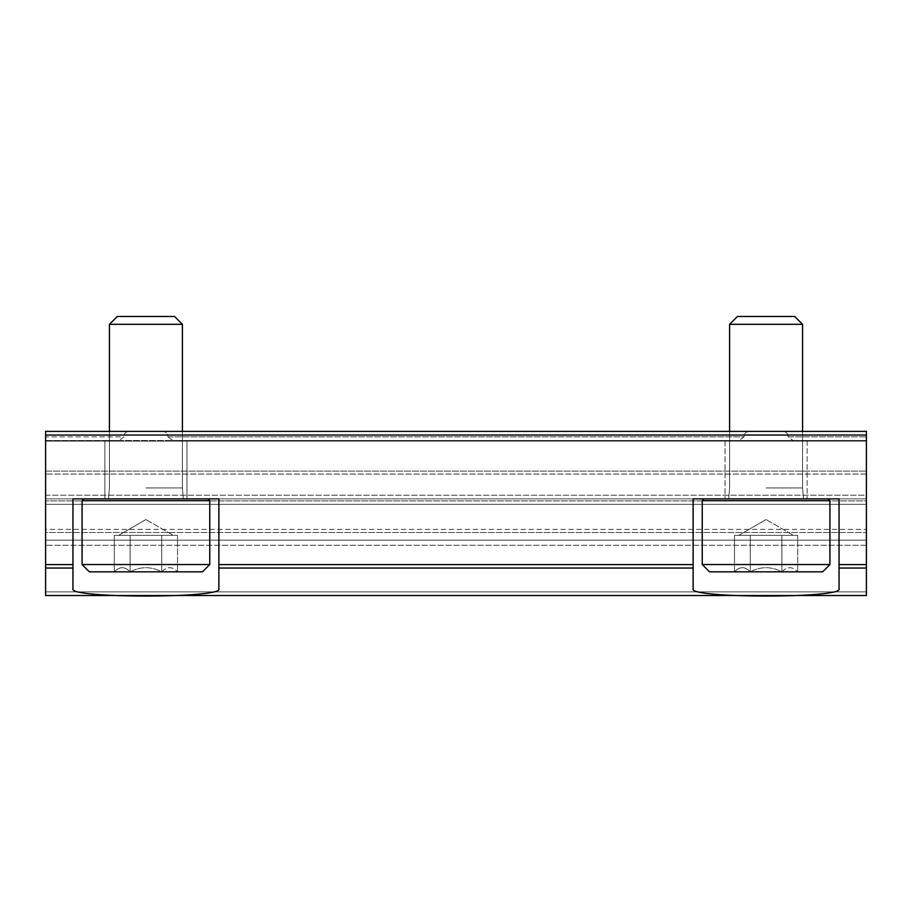 <?xml version="1.0" encoding="UTF-8"?>
<svg xmlns="http://www.w3.org/2000/svg" width="912" height="912" viewBox="0 0 912 912"><rect width="100%" height="100%" fill="white"/><g stroke="black" fill="none" stroke-linecap="round" stroke-linejoin="round"><path stroke-width="0.68" stroke-dasharray="4.56 3.42" d="M751.351 431.387L160.649 431.387C164.137 430.943 166.554 432.151 167.899 435.035L167.899 436.859L172.801 440.507L167.899 436.859L744.101 436.859L739.199 440.507L45.6 440.507L45.6 436.859L123.941 436.859L119.039 440.507L123.941 436.859L45.6 436.859L45.6 431.387L45.6 471.116L866.4 471.116L45.6 471.116L45.6 498.875L866.4 498.875L45.6 498.875L45.6 540.143L866.4 540.143L45.6 540.143L45.6 595.525L45.6 435.035L123.941 435.035C125.286 432.151 127.703 430.943 131.191 431.387L780.809 431.387C784.297 430.943 786.714 432.151 788.059 435.035L788.059 436.859L792.961 440.507L788.059 436.859L866.4 436.859L788.059 436.859L788.059 435.035C786.714 432.151 784.297 430.943 780.809 431.387L751.351 431.387C747.863 430.943 745.446 432.151 744.101 435.035C745.446 432.151 747.863 430.943 751.351 431.387M744.101 435.035L744.101 436.859L167.899 436.859L167.899 435.035C166.554 432.151 164.137 430.943 160.649 431.387L131.191 431.387C127.703 430.943 125.286 432.151 123.941 435.035L123.941 436.859L123.941 435.035L45.6 435.035L45.6 431.387L866.4 431.387L866.4 440.507L725.04 440.507L739.199 440.507L744.101 436.859L744.101 435.035L167.899 435.035L744.101 435.035M72.96 564.585L72.96 588.901C68.263 598.432 223.474 598.443 218.88 588.901L218.88 498.875L218.88 588.901L218.88 498.875L72.96 498.875L218.88 498.875L72.96 498.875L72.96 564.585L45.6 564.585M693.12 564.585L693.12 588.901C688.423 598.432 843.634 598.443 839.04 588.901L839.04 498.875L839.04 588.901L839.04 498.875L693.12 498.875L839.04 498.875L693.12 498.875L693.12 564.585L218.88 564.585M866.4 564.585L866.4 431.387L866.4 440.507L45.6 440.507L119.039 440.507L104.88 440.507L104.88 498.875L186.96 498.875L104.88 498.875L186.96 498.875L104.88 498.875L104.88 440.507L186.96 440.507L186.96 498.875L186.96 440.507L172.801 440.507L739.199 440.507L725.04 440.507L725.04 498.875L807.12 498.875L725.04 498.875L807.12 498.875L725.04 498.875L725.04 440.507L807.12 440.507L807.12 498.875L807.12 440.507L792.961 440.507L866.4 440.507L866.4 504.347L45.6 504.347L45.6 441.112L866.4 441.112L866.4 504.347L45.6 504.347L866.4 504.347L45.6 504.347L866.4 504.347L866.4 595.525L866.4 564.585L839.04 564.585M866.4 500.927L866.4 595.525L45.6 595.525L45.6 591.877L866.4 591.877L45.6 591.877L45.6 532.494L866.4 532.494L45.6 532.494L45.6 529.382L866.4 529.382L45.6 529.382L45.6 504.347L866.4 504.347L866.4 495.227L866.4 504.347L866.4 495.227L45.6 495.227L45.6 504.347L45.6 495.227L45.6 504.347L45.6 495.227L866.4 495.227L866.4 500.927L45.6 500.927L866.4 500.927M693.12 498.875L693.12 588.901L693.12 498.875M72.96 498.875L72.96 588.901L72.96 498.875M781.88 571.835C787.113 566.318 792.368 566.318 797.669 571.835C792.437 566.318 787.181 566.318 781.88 571.835L797.669 571.835L781.88 571.835C771.37 566.329 760.836 566.329 750.28 571.835C760.79 566.329 771.324 566.329 781.88 571.835L750.28 571.835L781.88 571.835C771.37 566.329 760.836 566.329 750.28 571.835C745.047 566.318 739.792 566.318 734.491 571.835C739.723 566.318 744.979 566.318 750.28 571.835L734.491 571.835L750.28 571.835C745.047 566.318 739.792 566.318 734.491 571.835C739.723 566.318 744.979 566.318 750.28 571.835L734.491 571.835L750.28 571.835C760.79 566.329 771.324 566.329 781.88 571.835L750.28 571.835L781.88 571.835C787.113 566.318 792.368 566.318 797.669 571.835C792.437 566.318 787.181 566.318 781.88 571.835L797.669 571.835L781.88 571.835L781.88 535.355L789.769 535.355L734.491 535.355L789.769 535.355L781.88 535.355L781.88 571.835L781.88 535.355L750.28 535.355L750.28 571.835L750.28 535.355L742.391 535.355L797.669 535.355L781.88 535.355L797.669 535.355L797.669 571.835L797.669 535.355L766.08 535.355L781.88 535.355L781.88 571.835M829.92 564.539L822.624 571.835L709.536 571.835L766.08 571.835L709.536 571.835L702.24 564.539L829.92 564.539L702.24 564.539L702.24 500.699L829.92 500.699L702.24 500.699L829.92 500.699L829.92 564.539L702.24 564.539M766.08 498.875L828.096 498.875L766.08 498.875M766.08 487.931L802.56 487.931L766.08 487.931M802.56 431.387L802.56 487.931L803.472 498.875L802.56 487.931L802.56 324.307L729.6 324.307L766.08 324.307L729.6 324.307L729.6 487.931L728.688 498.875L729.6 487.931L729.6 431.387M802.56 324.307L794.728 316.475L737.432 316.475L766.08 316.475L737.432 316.475L729.6 324.307M734.491 535.355L734.491 571.835L734.491 535.355L766.08 535.355L734.491 535.355M161.72 571.835C166.953 566.318 172.208 566.318 177.509 571.835C172.277 566.318 167.021 566.318 161.72 571.835L177.509 571.835L161.72 571.835C151.21 566.329 140.676 566.329 130.12 571.835C140.63 566.329 151.164 566.329 161.72 571.835L130.12 571.835L161.72 571.835C151.21 566.329 140.676 566.329 130.12 571.835C124.887 566.318 119.632 566.318 114.331 571.835C119.563 566.318 124.819 566.318 130.12 571.835L114.331 571.835L130.12 571.835C124.887 566.318 119.632 566.318 114.331 571.835C119.563 566.318 124.819 566.318 130.12 571.835L114.331 571.835L130.12 571.835C140.63 566.329 151.164 566.329 161.72 571.835L130.12 571.835L161.72 571.835C166.953 566.318 172.208 566.318 177.509 571.835C172.277 566.318 167.021 566.318 161.72 571.835L177.509 571.835L161.72 571.835L161.72 535.355L169.609 535.355L114.331 535.355L169.609 535.355L161.72 535.355L161.72 571.835L161.72 535.355L130.12 535.355L130.12 571.835L130.12 535.355L122.231 535.355L177.509 535.355L161.72 535.355L177.509 535.355L177.509 571.835L177.509 535.355L145.92 535.355L161.72 535.355L161.72 571.835M209.76 564.539L202.464 571.835L89.376 571.835L145.92 571.835L89.376 571.835L82.08 564.539L209.76 564.539L82.08 564.539L82.08 500.699L209.76 500.699L82.08 500.699L209.76 500.699L209.76 564.539L82.08 564.539M145.92 498.875L207.936 498.875L145.92 498.875M145.92 487.931L182.4 487.931L145.92 487.931M182.4 431.387L182.4 487.931L183.312 498.875L182.4 487.931L182.4 324.307L109.44 324.307L145.92 324.307L109.44 324.307L109.44 487.931L108.528 498.875L109.44 487.931L109.44 431.387M182.4 324.307L174.568 316.475L117.272 316.475L145.92 316.475L117.272 316.475L109.44 324.307M114.331 535.355L114.331 571.835L114.331 535.355L145.92 535.355L114.331 535.355M45.6 440.507L866.4 440.507L866.4 441.112L45.6 441.112L45.6 440.507M186.96 440.507L186.96 498.875L186.96 440.507M104.88 440.507L104.88 498.875L104.88 440.507M807.12 440.507L807.12 498.875L807.12 440.507M725.04 440.507L725.04 498.875L725.04 440.507M130.12 535.355L130.12 571.835L130.12 535.355M750.28 535.355L750.28 571.835L750.28 535.355M866.4 435.035L45.6 435.035M72.96 568.039L45.6 568.039M693.12 568.039L218.88 568.039M866.4 474.08L45.6 474.08L866.4 474.08M866.4 545.285L45.6 545.285L866.4 545.285M866.4 568.039L839.04 568.039M866.4 595.525L45.6 595.525M704.064 498.875L702.24 500.699M828.096 498.875L829.92 500.699M766.08 519.555L738.72 535.355L766.08 519.555L793.44 535.355L766.08 519.555M83.904 498.875L82.08 500.699M207.936 498.875L209.76 500.699M145.92 519.555L118.56 535.355L145.92 519.555L173.28 535.355L145.92 519.555"/><path stroke-width="1.37" d="M839.04 564.585L839.04 588.901C843.737 598.432 688.526 598.443 693.12 588.901L693.12 498.875L839.04 498.875L839.04 564.585L866.4 564.585L866.4 431.387L45.6 431.387L45.6 435.035L866.4 435.035M45.6 435.035L45.6 595.525L866.4 595.525L866.4 564.585M218.88 564.585L218.88 588.901C223.577 598.432 68.366 598.443 72.96 588.901L72.96 498.875L218.88 498.875L218.88 564.585L693.12 564.585M82.08 564.539L89.376 571.835L202.464 571.835L209.76 564.539L209.76 500.699L82.08 500.699L82.08 564.539L209.76 564.539M109.44 431.387L109.44 324.307L182.4 324.307L182.4 431.387M109.44 324.307L117.272 316.475L174.568 316.475L182.4 324.307M702.24 564.539L709.536 571.835L822.624 571.835L829.92 564.539L829.92 500.699L702.24 500.699L702.24 564.539L829.92 564.539M729.6 431.387L729.6 324.307L802.56 324.307L802.56 431.387M729.6 324.307L737.432 316.475L794.728 316.475L802.56 324.307M839.04 568.039L866.4 568.039M218.88 568.039L693.12 568.039M45.6 564.585L72.96 564.585M45.6 568.039L72.96 568.039M45.6 595.525L866.4 595.525M83.904 498.875L82.08 500.699M207.936 498.875L209.76 500.699M704.064 498.875L702.24 500.699M828.096 498.875L829.92 500.699"/></g></svg>
